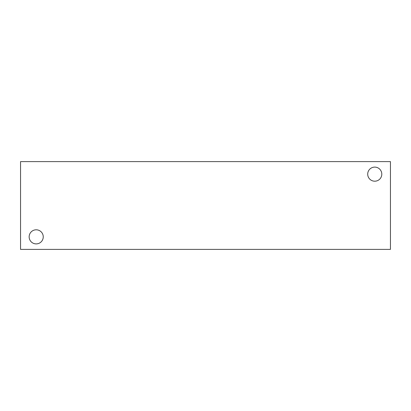 <?xml version="1.0" encoding="UTF-8"?>
<svg xmlns="http://www.w3.org/2000/svg" width="411" height="411" viewBox="0 0 411 411"><rect width="100%" height="100%" fill="white"/><g stroke="black" fill="none" stroke-linecap="round" stroke-linejoin="round"><path stroke-width="0.62" d="M390.45 249.385L20.55 249.385L20.55 161.615L390.45 161.615L390.45 249.385M29.15 236.849A7.049 7.049 0 0 1 39.723 230.746A7.049 7.049 0 0 1 39.723 242.952A7.049 7.049 0 0 1 29.15 236.849M367.706 174.151A7.049 7.049 0 0 1 378.274 168.048A7.049 7.049 0 0 1 378.274 180.254A7.049 7.049 0 0 1 367.706 174.151"/></g></svg>
